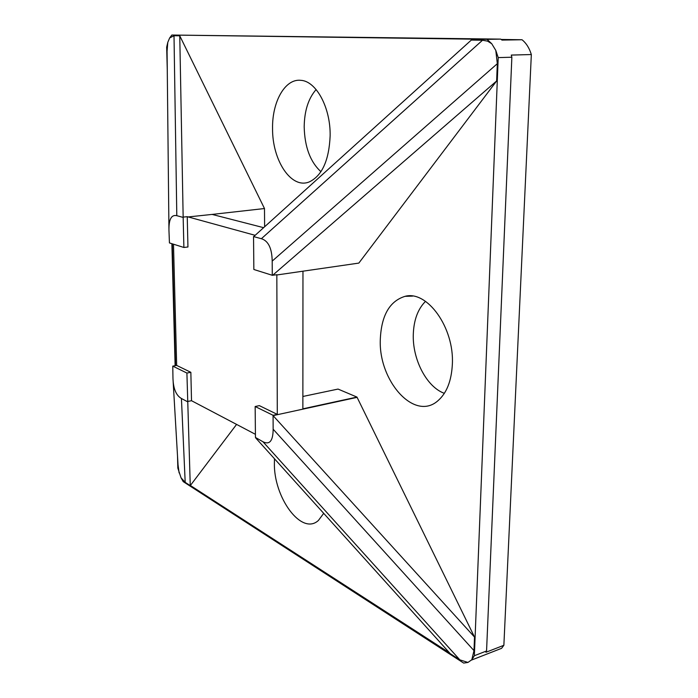 <?xml version="1.0" encoding="UTF-8"?>
<svg xmlns="http://www.w3.org/2000/svg" width="698" height="698" viewBox="0 0 698 698"><rect width="100%" height="100%" fill="white"/><g stroke="black" fill="none" stroke-linecap="round" stroke-linejoin="round"><path stroke-width="1.05" d="M274.48 458.769L274.384 462.879C273.546 497.447 301.615 536.073 318.41 520.455L323.706 513.344M330.137 135.892C330.686 107.667 316.15 80.942 300.733 80.322C285.002 78.508 272.08 101.899 272.56 128.432C272.194 160.418 291.31 189.498 309.293 181.899C322.101 175.73 329.046 160.392 330.137 135.892M316.124 89.545C308.403 98.357 304.424 110.79 304.188 126.835C304.686 146.964 310.27 161.919 320.932 171.691M452.356 364.208C454.372 327.563 427.097 290.115 405.041 296.336C389.676 301.082 381.431 315.356 380.314 339.158C378.246 380.436 414.097 421.653 437.777 400.879C446.641 393.244 451.493 381.021 452.356 364.208M425.518 301.353C417.875 309.005 413.809 319.998 413.295 334.342C412.378 359.322 426.565 386.945 444.356 393.34M501.173 39.454L522.025 39.742L502.002 40.091L500.702 39.123L171.839 35.031L487.082 39.358L491.75 43.747L495.789 50.396L498.215 57.602L474.361 655.719L471.813 659.75L467.948 662.437L463.681 663.083L183.208 481.62L181.044 477.798L177.842 468.122L177.528 456.265M168.933 228.516L167.075 51.329L167.782 42.377L169.649 37.954L171.839 35.031M169.649 37.954L174.011 35.72L176.803 215.682C171.35 214.452 168.742 219.39 168.96 230.471L169.44 242.93L183.888 247.476L183.164 217.418L176.803 215.682M183.164 217.418L179.761 35.807L174.011 35.72M179.761 35.807L264.49 208.536L264.621 226.78M172.301 243.838L175.521 365.612M236.578 424.41L190.38 485.485L449.547 652.883M495.789 50.396L497.316 63.701L272.194 261.104L272.272 275.282L276.827 274.724L277.298 414.385L273.075 415.301L255.154 406.515L255.451 437.463L262.98 441.764C269.655 445.097 273.04 440.918 273.154 429.218L473.986 650.615L474.527 637.073L356.975 397.083L338.041 389.074L302.871 396.473M473.986 650.615L471.813 659.75M272.63 275.317L496.627 80.985L497.316 63.701M496.627 80.985L358.833 263.094L276.635 275.003M482.519 40.24L471.307 40.074L253.714 236.622L261.384 238.707L482.519 40.24L487.632 41.165L491.75 43.747M167.276 69.957L166.665 47.176L167.782 42.377M171.883 243.707L175.119 365.691M179.107 472.904L178.034 464.824L173.156 381.701M503.869 645.292L485.921 652.281L486.558 650.981L511.861 57.219L511.294 55.072L531.335 54.54L503.869 645.292L501.6 648.32L471.639 660.02M272.194 261.104C271.95 248.331 268.337 240.862 261.384 238.707M253.54 236.57L253.854 269.489L272.272 275.282M273.154 429.218L273.075 415.301M277.298 414.385L259.333 405.634L255.154 406.515M356.975 397.083L302.862 408.836L302.967 271.269M474.527 637.073L273.075 415.624L356.966 397.389M255.625 437.864L449.87 653.241L190.257 485.511L186.907 373.046L172.772 366.118L172.964 378.333C173.331 388.777 176.158 395.496 181.436 398.506L185.188 482.362L181.044 477.798M467.948 662.437L459.842 659.854L262.98 441.764M185.188 482.362L459.842 659.854M500.702 39.123L487.082 39.358M486.558 650.981L474.361 655.719M511.861 57.219L498.215 57.602M175.399 365.639L172.17 243.794M181.436 398.506L187.457 401.699M187.588 401.49L191.514 400.704L255.424 434.322M173.488 244.213L176.664 365.412L172.772 366.118M183.304 217.095L187.239 216.677L255.154 235.322M263.626 227.67L212.122 214.417L187.396 217.026M212.122 214.417L264.49 208.536M187.239 216.677L187.945 246.987L183.888 247.476M186.907 373.046L190.851 372.313L176.664 365.412M190.851 372.313L191.514 400.704M522.025 39.742C526.266 43.171 529.363 48.101 531.335 54.54M412.597 296.1L405.041 296.336"/></g></svg>
